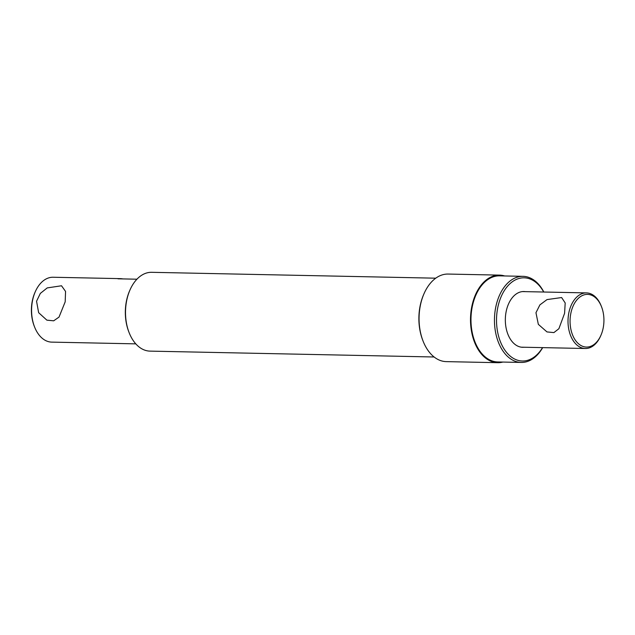 <?xml version="1.0" encoding="UTF-8"?>
<svg xmlns="http://www.w3.org/2000/svg" width="635" height="635" viewBox="0 0 635 635"><rect width="100%" height="100%" fill="white"/><g stroke="black" fill="none" stroke-linecap="round" stroke-linejoin="round"><path stroke-width="0.95" d="M543.703 292.021A41.6 26.726 91.2 0 0 517.739 278.876A41.6 26.726 91.2 0 0 497.594 308.483A41.6 26.726 91.2 0 0 509.865 355.806A41.6 26.726 91.2 0 0 542.552 347.623M542.679 347.623A43.061 27.67 -88.8 0 1 521.248 362.442A43.061 27.67 -88.8 0 1 495.57 308.07A43.061 27.67 -88.8 0 1 523.026 276.336A43.061 27.67 -88.8 0 1 543.83 292.021M129.167 332.756L128.857 331.954A37.949 24.384 -88.8 0 1 126.309 301.728A37.949 24.384 -88.8 0 1 129.707 290.592L130.056 289.806A39.41 25.321 91.2 0 0 126.532 301.363A39.41 25.321 91.2 0 0 129.167 332.756A39.41 25.321 91.2 0 0 150.027 351.123L434.126 356.989M435.753 278.186L151.654 272.312A39.41 25.321 91.2 0 0 130.056 289.806M423.124 341.217L422.815 340.416A42.331 27.202 -88.8 0 1 419.973 306.697A42.331 27.202 -88.8 0 1 423.767 294.283L424.109 293.489A43.791 28.138 91.2 0 0 420.195 306.332A43.791 28.138 91.2 0 0 423.124 341.217A43.791 28.138 91.2 0 0 446.302 361.625L497.745 362.688A43.791 28.138 -88.8 0 1 471.638 307.396A43.791 28.138 -88.8 0 1 499.554 275.122A43.791 28.138 -88.8 0 1 504.65 275.955M499.554 275.122L448.112 274.058A43.791 28.138 91.2 0 0 424.109 293.489M34.584 327.001L34.274 326.199A30.98 19.907 -88.8 0 1 32.194 301.522A30.98 19.907 -88.8 0 1 34.973 292.433L35.314 291.648A32.441 20.844 91.2 0 0 32.417 301.165A32.441 20.844 91.2 0 0 34.584 327.001A32.441 20.844 91.2 0 0 51.752 342.122L135.795 343.86M136.93 279.202L118.007 278.813A32.441 20.844 -88.8 0 1 120.444 278.638L53.094 277.249A32.441 20.844 91.2 0 0 35.314 291.648M65.183 301.839L59.023 317.087L53.681 320.818L46.871 320.151L38.648 312.698L36.552 301.252L40.33 293.41L47.212 287.917L61.516 285.766L65.564 291.441L65.183 301.839M523.97 347.242A27.884 17.915 -88.8 0 1 522.676 347.289A27.884 17.915 -88.8 0 1 506.055 312.087A27.884 17.915 -88.8 0 1 523.827 291.536A27.884 17.915 -88.8 0 1 525.121 291.632M521.248 362.442L497.761 361.958A43.061 27.67 -88.8 0 1 472.091 307.586A43.061 27.67 -88.8 0 1 499.539 275.852L523.026 276.336M120.444 278.638A32.441 20.844 -88.8 0 1 122.865 278.916M502.872 362.061A43.791 28.138 -88.8 0 1 497.745 362.688M535.964 312.722L538.337 324.35L546.981 331.922L553.895 332.597L558.879 328.724L564.586 313.309L565.19 302.951L561.626 297.545L547.029 299.585L539.901 304.879L535.964 312.722M570.746 313.801A26.345 16.931 -88.8 0 1 584.811 294.672A26.345 16.931 -88.8 0 1 601.488 306.665A26.345 16.931 -88.8 0 1 603.25 327.652A26.345 16.931 -88.8 0 1 600.893 335.375A26.345 16.931 -88.8 0 1 579.684 344.702A26.345 16.931 -88.8 0 1 570.746 313.801M600.893 335.375L600.543 336.169A27.805 17.867 -88.8 0 1 585.303 348.504A27.805 17.867 -88.8 0 1 568.73 313.396A27.805 17.867 -88.8 0 1 586.454 292.902A27.805 17.867 -88.8 0 1 601.17 305.864L601.488 306.665M586.454 292.902L522.534 291.584M585.303 348.504L521.383 347.186"/></g></svg>
